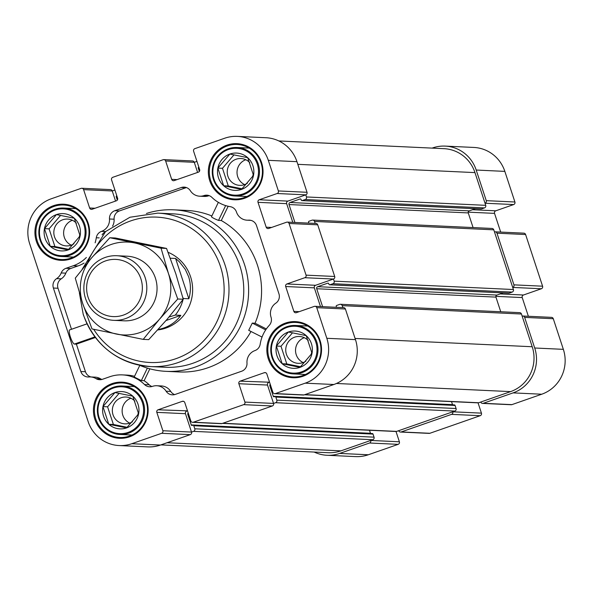 <?xml version="1.0" encoding="UTF-8"?>
<svg xmlns="http://www.w3.org/2000/svg" width="593" height="593" viewBox="0 0 593 593"><rect width="100%" height="100%" fill="white"/><g stroke="black" fill="none" stroke-linecap="round" stroke-linejoin="round"><path stroke-width="0.89" d="M84.08 263.092A35.372 34.438 92.7 0 1 77.913 265.968L73.287 265.753A35.372 34.438 92.7 0 0 86.385 257.466M71.486 329.256L58.003 288.25A8.087 7.872 92.7 0 1 61.227 278.843A12.127 11.808 92.7 0 0 65.823 273.158A8.087 7.872 92.7 0 1 70.604 268.518L77.913 265.968M90.922 376.948A8.087 7.872 92.7 0 1 85.451 371.729L76.386 344.148L95.384 337.513M85.451 371.729L80.833 371.514A8.087 7.872 92.7 0 0 88.943 376.963A12.127 11.808 92.7 0 1 90.492 376.933L95.11 377.148A12.127 11.808 92.7 0 1 100.565 378.816L95.94 378.601A8.087 7.872 92.7 0 0 102.478 379.29L109.779 376.74A35.372 34.438 92.7 0 1 122.44 374.887A35.372 34.438 92.7 0 1 144.551 384.56A8.087 7.872 92.7 0 0 152.475 386.362A12.127 11.808 92.7 0 1 166.107 391.202A8.087 7.872 92.7 0 0 175.209 394.419L241.655 371.225A8.087 7.872 92.7 0 0 246.992 362.96A12.127 11.808 92.7 0 1 254.953 350.582A8.087 7.872 92.7 0 0 260.186 344.192A35.372 34.438 92.7 0 1 269.266 325.335A8.087 7.872 92.7 0 0 271.038 317.196A12.127 11.808 92.7 0 1 275.789 303.186A8.087 7.872 92.7 0 0 278.947 293.824L256.524 225.629A8.087 7.872 92.7 0 0 248.497 220.173A12.127 11.808 92.7 0 1 236.466 212.027A8.087 7.872 92.7 0 0 230.254 206.668A35.372 34.438 92.7 0 1 211.916 197.387A8.087 7.872 92.7 0 0 203.992 195.586A12.127 11.808 92.7 0 1 190.368 190.746A8.087 7.872 92.7 0 0 181.258 187.529L114.82 210.723A8.087 7.872 92.7 0 0 109.483 218.987A12.127 11.808 92.7 0 1 101.522 231.366A8.087 7.872 92.7 0 0 96.288 237.756A35.372 34.438 92.7 0 1 95.125 242.811M101.907 379.461A8.087 7.872 92.7 0 1 100.565 378.816M122.44 374.887L127.058 375.102A35.372 34.438 92.7 0 1 134.529 376.31M139.355 365.169A80.856 78.706 -87.3 0 0 166.144 371.351A80.856 78.706 -87.3 0 0 248.541 294.261A80.856 78.706 -87.3 0 0 173.697 209.818A80.856 78.706 -87.3 0 0 146.434 213.48M250.995 331.494A80.856 78.706 92.7 0 1 179.086 371.952L166.144 371.351M218.343 202.332L211.456 216.83C212.665 217.868 215.014 219.054 218.513 220.403L221.285 220.529A80.856 78.706 92.7 0 1 255.049 323.229L252.277 323.096L248.704 330.331L262.047 337.069L248.704 330.331M173.697 209.818L186.632 210.426A80.856 78.706 92.7 0 1 211.79 215.926M86.993 323.874L69.744 329.893A7.479 1.594 70.8 0 0 69.603 329.916A7.479 1.594 70.8 0 0 70.463 337.202A7.479 1.594 70.8 0 0 74.399 344.059L94.91 336.898M80.833 371.514L53.385 288.035A8.087 7.872 92.7 0 1 56.609 278.628A12.127 11.808 92.7 0 0 61.205 272.943A8.087 7.872 92.7 0 1 65.986 268.303L73.287 265.753M76.386 344.148L74.399 344.059M199.693 196.209L204.311 196.424A12.127 11.808 92.7 0 0 208.617 195.801A8.087 7.872 92.7 0 1 209.159 195.638M112.566 226.118A12.127 11.808 92.7 0 0 114.101 219.202A8.087 7.872 92.7 0 1 119.438 210.938L185.883 187.744A8.087 7.872 92.7 0 1 186.447 187.566M102.078 234.85A8.087 7.872 92.7 0 1 104.976 232.108M221.285 220.529L228.157 206.26M255.049 323.229L266.346 328.945M151.934 386.525A8.087 7.872 92.7 0 1 149.177 384.783A35.372 34.438 92.7 0 0 144.121 380.699L149.851 368.816M156.782 385.739L161.4 385.954A12.127 11.808 92.7 0 1 170.725 391.417L166.107 391.202M174.646 394.597A8.087 7.872 92.7 0 1 170.725 391.417M144.121 380.699L141.349 380.573L147.361 368.097M141.349 380.573L134.188 377.022L139.807 365.362M288.383 332.006A18.672 18.175 92.7 0 1 306.203 335.638L288.383 332.006L276.368 346.053A18.672 18.175 92.7 0 1 288.383 332.006M312.014 353.309L306.203 335.638A18.672 18.175 92.7 0 1 312.014 353.309A18.672 18.175 92.7 0 1 300.006 367.356L312.014 353.309M282.179 363.724A18.672 18.175 92.7 0 1 276.368 346.053L282.179 363.724L300.006 367.356A18.672 18.175 92.7 0 1 282.179 363.724L286.804 363.946L280.993 346.268L276.368 346.053M56.468 214.592A18.672 18.175 92.7 0 1 74.288 218.224L56.468 214.592L44.46 228.639A18.672 18.175 92.7 0 1 56.468 214.592M80.099 235.895L74.288 218.224A18.672 18.175 92.7 0 1 80.099 235.895A18.672 18.175 92.7 0 1 68.091 249.942L80.099 235.895M50.272 246.31A18.672 18.175 92.7 0 1 44.46 228.639L50.272 246.31L68.091 249.942A18.672 18.175 92.7 0 1 50.272 246.31L54.89 246.532L49.078 228.854L44.46 228.639M229.869 154.047A18.672 18.175 92.7 0 1 247.696 157.679L229.869 154.047L217.861 168.093A18.672 18.175 92.7 0 1 229.869 154.047M253.507 175.358L247.696 157.679A18.672 18.175 92.7 0 1 253.507 175.358A18.672 18.175 92.7 0 1 241.499 189.404L253.507 175.358M223.672 185.772A18.672 18.175 92.7 0 1 217.861 168.093L223.672 185.772L241.499 189.404A18.672 18.175 92.7 0 1 223.672 185.772L228.29 185.987L222.479 168.308L217.861 168.093M114.975 392.551A18.672 18.175 92.7 0 1 132.802 396.176L114.975 392.551L102.967 406.59A18.672 18.175 92.7 0 1 114.975 392.551M138.614 413.855L132.802 396.176A18.672 18.175 92.7 0 1 138.614 413.855A18.672 18.175 92.7 0 1 126.598 427.901L138.614 413.855M108.778 424.269A18.672 18.175 92.7 0 1 102.967 406.59L108.778 424.269L126.598 427.901A18.672 18.175 92.7 0 1 108.778 424.269L113.396 424.484L107.585 406.813L102.967 406.59M245.799 197.017A27.285 26.566 92.7 0 1 244.753 196.431M247.022 147.968A27.285 26.566 92.7 0 1 248.111 147.487M72.398 257.562A27.285 26.566 92.7 0 1 71.353 256.977M73.614 208.514A27.285 26.566 92.7 0 1 74.711 208.032M304.305 374.976A27.285 26.566 92.7 0 1 303.26 374.391M305.528 325.928A27.285 26.566 92.7 0 1 306.625 325.446M130.905 435.514A27.285 26.566 92.7 0 1 129.86 434.928M132.12 386.473A27.285 26.566 92.7 0 1 133.217 385.984M278.843 140.949L443.987 148.665A35.372 34.438 92.7 0 1 474.963 172.607L485.719 205.334A2.024 1.964 92.7 0 1 484.488 207.898L481.501 208.936A0.808 0.786 92.7 0 1 480.93 208.906M475.438 208.706L469.248 210.871L290.007 202.495A1.616 1.571 92.7 0 0 289.021 204.548L294.914 222.464M473.081 227.571L468.262 212.917A1.616 1.571 92.7 0 1 469.248 210.871M308.79 223.116A0.808 0.786 92.7 0 0 308.745 222.827L308.56 222.256A0.808 0.786 92.7 0 1 309.057 221.226L312.037 220.188A2.024 1.964 92.7 0 1 312.763 220.077L492.005 228.453A2.024 1.964 92.7 0 1 493.776 229.825L513.405 289.525A2.024 1.964 92.7 0 1 512.167 292.09L509.187 293.135A0.808 0.786 92.7 0 1 508.609 293.105M503.116 292.905L496.934 295.062L317.692 286.686A1.616 1.571 92.7 0 0 316.699 288.739L322.592 306.663M500.759 311.77L495.941 297.115A1.616 1.571 92.7 0 1 496.934 295.062M336.468 307.307A0.808 0.786 92.7 0 0 336.431 307.026L336.238 306.448A0.808 0.786 92.7 0 1 336.735 305.425L339.722 304.379A2.024 1.964 92.7 0 1 340.441 304.276L519.683 312.652A2.024 1.964 92.7 0 1 521.455 314.016L532.217 346.742A35.372 34.438 92.7 0 1 510.595 391.617L478.714 402.751A2.024 1.964 92.7 0 1 477.988 402.855L304.505 394.753M451.525 401.617L452.518 404.641L273.277 396.265A0.808 0.786 92.7 0 0 274.27 396.769L274.833 396.576A0.808 0.786 92.7 0 1 275.827 397.08L276.835 400.142A2.024 1.964 92.7 0 1 275.604 402.706L273.551 403.425A2.024 1.964 92.7 0 1 272.313 405.99L221.975 423.565A2.024 1.964 92.7 0 1 221.248 423.669L192.606 422.335A2.024 1.964 92.7 0 1 190.835 420.963L184.794 402.595A2.024 1.964 92.7 0 0 182.303 401.335L158.064 409.793A2.024 1.964 92.7 0 0 156.826 412.357L162.867 430.733A2.024 1.964 92.7 0 1 161.63 433.298L131.802 443.712A35.372 34.438 92.7 0 1 119.141 445.558A35.372 34.438 92.7 0 1 88.157 421.616L29.65 243.656A35.372 34.438 92.7 0 1 51.272 198.781L81.1 188.366A2.024 1.964 92.7 0 1 83.598 189.627L89.639 207.995A2.024 1.964 92.7 0 0 92.13 209.262L116.369 200.797A2.024 1.964 92.7 0 0 117.607 198.232L111.566 179.864A2.024 1.964 92.7 0 1 112.803 177.3L163.142 159.717A2.024 1.964 92.7 0 1 165.64 160.985L171.673 179.353A2.024 1.964 92.7 0 0 174.172 180.613L198.41 172.155A2.024 1.964 92.7 0 0 199.648 169.591L193.607 151.215A2.024 1.964 92.7 0 1 194.838 148.65L224.673 138.236A35.372 34.438 92.7 0 1 237.333 136.39A35.372 34.438 92.7 0 1 268.31 160.332L278.376 190.946A2.024 1.964 92.7 0 1 277.146 193.511L259.245 199.759A2.024 1.964 92.7 0 0 258.007 202.324L266.19 227.201A2.024 1.964 92.7 0 0 268.681 228.468L286.582 222.212A2.024 1.964 92.7 0 1 289.073 223.479L306.062 275.145A2.024 1.964 92.7 0 1 304.824 277.709L286.923 283.958A2.024 1.964 92.7 0 0 285.693 286.523L293.869 311.399A2.024 1.964 92.7 0 0 296.367 312.659L314.26 306.411A2.024 1.964 92.7 0 1 316.758 307.671L326.825 338.292A35.372 34.438 92.7 0 1 305.202 383.167L275.367 393.582A2.024 1.964 92.7 0 1 272.876 392.321L266.835 373.953A2.024 1.964 92.7 0 0 264.345 372.686L240.106 381.151A2.024 1.964 92.7 0 0 238.868 383.715L244.909 402.084A2.024 1.964 92.7 0 1 243.671 404.648L193.333 422.231A2.024 1.964 92.7 0 1 192.606 422.335M454.075 404.952A0.808 0.786 92.7 0 1 455.076 405.456L456.076 408.518A2.024 1.964 92.7 0 1 454.846 411.082L396.673 431.393A2.024 1.964 92.7 0 1 395.946 431.496L222.464 423.395M163.868 159.613L192.51 160.955A2.024 1.964 92.7 0 1 194.282 162.319L197.602 172.437M237.333 136.39L265.975 137.724A35.372 34.438 92.7 0 1 296.952 161.667L307.018 192.288A2.024 1.964 92.7 0 1 305.788 194.852L287.887 201.101L259.245 199.759M287.308 222.108L315.95 223.45A2.024 1.964 92.7 0 1 317.715 224.814L334.704 276.479A2.024 1.964 92.7 0 1 333.466 279.044L315.565 285.292L286.923 283.958M314.987 306.307L343.629 307.641A2.024 1.964 92.7 0 1 345.4 309.012L355.466 339.626A35.372 34.438 92.7 0 1 333.844 384.509L304.009 394.923A2.024 1.964 92.7 0 1 303.29 395.027L274.648 393.693M81.827 188.263L110.468 189.597A2.024 1.964 92.7 0 1 112.24 190.968L115.561 201.079M292.801 222.368L286.649 203.666A2.024 1.964 92.7 0 1 287.887 201.101M320.479 306.559L314.334 287.857A2.024 1.964 92.7 0 1 315.565 285.292M269.548 382.211L240.106 381.151M244.909 402.084L273.551 403.425L267.51 385.057A2.024 1.964 92.7 0 1 268.748 382.492M187.514 410.853L158.064 409.793M188.752 414.618L187.84 414.581L191.235 424.914A0.808 0.786 92.7 0 0 192.236 425.418L192.792 425.218A0.808 0.786 92.7 0 1 193.792 425.73L194.793 428.791A2.024 1.964 92.7 0 1 193.563 431.356L191.509 432.067L185.468 413.699A2.024 1.964 92.7 0 1 186.706 411.134M162.867 430.733L191.509 432.067A2.024 1.964 92.7 0 1 190.271 434.632L160.444 445.046A35.372 34.438 92.7 0 1 147.783 446.9L119.141 445.558M90.492 376.933A12.127 11.808 92.7 0 1 95.94 378.601M320.109 340.634A28.093 27.352 92.7 0 1 288.806 377.237A28.093 27.352 92.7 0 1 273.662 331.168A28.093 27.352 92.7 0 1 320.109 340.634M88.194 223.22A28.093 27.352 92.7 0 1 56.891 259.823A28.093 27.352 92.7 0 1 41.747 213.754A28.093 27.352 92.7 0 1 88.194 223.22M261.602 162.675A28.093 27.352 92.7 0 1 230.299 199.285A28.093 27.352 92.7 0 1 215.155 153.216A28.093 27.352 92.7 0 1 261.602 162.675M146.708 401.172A28.093 27.352 92.7 0 1 115.405 437.782A28.093 27.352 92.7 0 1 100.254 391.714A28.093 27.352 92.7 0 1 146.708 401.172M83.598 189.627L112.24 190.968L114.286 190.249A2.024 1.964 92.7 0 1 114.946 190.145M117.155 196.861L116.243 196.824L117.318 200.086M116.243 196.824A0.808 0.786 92.7 0 1 116.739 195.794L116.799 195.772M165.64 160.985L194.282 162.319L196.327 161.607A2.024 1.964 92.7 0 1 196.987 161.496M199.196 168.219L198.284 168.175L199.359 171.444M198.284 168.175A0.808 0.786 92.7 0 1 198.774 167.152L198.84 167.13M277.146 193.511L305.788 194.852L306.477 196.958A2.024 1.964 92.7 0 1 305.239 199.522L302.26 200.56A0.808 0.786 92.7 0 1 301.259 200.056L301.074 199.485A0.808 0.786 92.7 0 0 300.073 198.981L290.007 202.495M312.763 220.077A2.024 1.964 92.7 0 1 314.535 221.448L315.179 223.413M304.824 277.709L333.466 279.044L334.163 281.149A2.024 1.964 92.7 0 1 332.925 283.713L329.938 284.759A0.808 0.786 92.7 0 1 328.945 284.255L328.752 283.676A0.808 0.786 92.7 0 0 327.759 283.172L317.692 286.686M340.441 304.276A2.024 1.964 92.7 0 1 342.213 305.647L342.858 307.604M270.793 385.976L269.882 385.932L273.277 396.265M269.882 385.932A1.616 1.571 92.7 0 1 270.238 384.294M187.84 414.581A1.616 1.571 92.7 0 1 188.196 412.936M369.483 430.266L370.477 433.283L191.235 424.914M372.033 433.594A0.808 0.786 92.7 0 1 373.034 434.098L374.042 437.16A2.024 1.964 92.7 0 1 372.804 439.724L340.916 450.858A35.372 34.438 92.7 0 1 328.255 452.711L160.903 444.891M432.097 148.109L432.556 147.953A35.372 34.438 92.7 0 1 445.217 146.1A35.372 34.438 92.7 0 1 476.201 170.043L486.267 200.664A2.024 1.964 92.7 0 1 485.03 203.229L513.671 204.563L495.77 210.811A2.024 1.964 92.7 0 0 494.54 213.376L500.685 232.078M494.466 231.93A2.024 1.964 92.7 0 1 496.964 233.19L513.946 284.855A2.024 1.964 92.7 0 1 512.708 287.42L541.35 288.761L523.456 295.01A2.024 1.964 92.7 0 0 522.218 297.575L528.37 316.277M522.151 316.121A2.024 1.964 92.7 0 1 524.642 317.388L534.708 348.002A35.372 34.438 92.7 0 1 513.086 392.885L483.258 403.299A2.024 1.964 92.7 0 1 480.76 402.032M478.054 402.855L481.434 413.136L452.793 411.801A2.024 1.964 92.7 0 1 451.555 414.366L401.216 431.941A2.024 1.964 92.7 0 1 398.718 430.681M445.217 146.1L473.859 147.442A35.372 34.438 92.7 0 1 504.843 171.384L514.909 201.998A2.024 1.964 92.7 0 1 513.671 204.563M495.192 231.826L523.834 233.16A2.024 1.964 92.7 0 1 525.606 234.531L542.588 286.197A2.024 1.964 92.7 0 1 541.35 288.761M522.87 316.017L551.512 317.359A2.024 1.964 92.7 0 1 553.284 318.723L563.35 349.344A35.372 34.438 92.7 0 1 541.728 394.219L511.9 404.634A2.024 1.964 92.7 0 1 511.173 404.737L482.532 403.403M481.434 413.136A2.024 1.964 92.7 0 1 480.197 415.7L429.858 433.283A2.024 1.964 92.7 0 1 429.132 433.387L400.49 432.045M396.013 431.504L399.393 441.785A2.024 1.964 92.7 0 1 398.162 444.35L368.327 454.764A35.372 34.438 92.7 0 1 355.667 456.61L327.025 455.276A35.372 34.438 92.7 0 1 314.157 452.051M399.393 441.785L370.751 440.443A2.024 1.964 92.7 0 1 369.521 443.008L339.685 453.423A35.372 34.438 92.7 0 1 327.025 455.276M146.145 401.446A27.285 26.566 92.7 0 1 119.697 437.493A27.285 26.566 92.7 0 1 94.435 408.992A27.285 26.566 92.7 0 1 122.247 382.974A27.285 26.566 92.7 0 1 146.145 401.446M261.039 162.942A27.285 26.566 92.7 0 1 234.598 198.989A27.285 26.566 92.7 0 1 209.336 170.495A27.285 26.566 92.7 0 1 237.141 144.477A27.285 26.566 92.7 0 1 261.039 162.942M87.638 223.487A27.285 26.566 92.7 0 1 61.19 259.534A27.285 26.566 92.7 0 1 35.928 231.033A27.285 26.566 92.7 0 1 63.74 205.015A27.285 26.566 92.7 0 1 87.638 223.487M319.553 340.901A27.285 26.566 92.7 0 1 293.105 376.948A27.285 26.566 92.7 0 1 267.843 348.447A27.285 26.566 92.7 0 1 295.655 322.429A27.285 26.566 92.7 0 1 319.553 340.901M142.416 402.669A23.446 22.823 92.7 0 1 116.295 433.224A23.446 22.823 92.7 0 1 103.656 394.775A23.446 22.823 92.7 0 1 142.416 402.669M143.35 402.417A24.254 23.616 92.7 0 1 119.845 434.461A24.254 23.616 92.7 0 1 97.385 409.133A24.254 23.616 92.7 0 1 122.106 386.006A24.254 23.616 92.7 0 1 143.35 402.417M315.824 342.131A23.446 22.823 92.7 0 1 289.695 372.678A23.446 22.823 92.7 0 1 277.057 334.237A23.446 22.823 92.7 0 1 315.824 342.131M316.751 341.879A24.254 23.616 92.7 0 1 293.246 373.916A24.254 23.616 92.7 0 1 270.793 348.588A24.254 23.616 92.7 0 1 295.507 325.461A24.254 23.616 92.7 0 1 316.751 341.879M83.909 224.717A23.446 22.823 92.7 0 1 57.788 255.264A23.446 22.823 92.7 0 1 45.142 216.823A23.446 22.823 92.7 0 1 83.909 224.717M84.836 224.465A24.254 23.616 92.7 0 1 61.331 256.502A24.254 23.616 92.7 0 1 38.879 231.174A24.254 23.616 92.7 0 1 63.599 208.047A24.254 23.616 92.7 0 1 84.836 224.465M257.31 164.172A23.446 22.823 92.7 0 1 231.188 194.726A23.446 22.823 92.7 0 1 218.55 156.278A23.446 22.823 92.7 0 1 257.31 164.172M258.244 163.92A24.254 23.616 92.7 0 1 234.739 195.964A24.254 23.616 92.7 0 1 212.279 170.628A24.254 23.616 92.7 0 1 237 147.501A24.254 23.616 92.7 0 1 258.244 163.92M107.585 406.813L119.111 393.329M127.206 427.301L113.396 424.484M138.325 412.528A13.439 13.083 92.7 0 1 137.598 415.278M132.447 421.742A13.439 13.083 92.7 0 1 112.344 409.83A13.439 13.083 92.7 0 1 134.878 401.15M222.479 168.308L234.005 154.832M242.1 188.796L228.29 185.987M253.218 174.031A13.439 13.083 92.7 0 1 252.492 176.773M247.348 183.244A13.439 13.083 92.7 0 1 227.238 171.333A13.439 13.083 92.7 0 1 249.772 162.645M49.078 228.854L60.605 215.378M68.699 249.342L54.89 246.532M79.818 234.576A13.439 13.083 92.7 0 1 79.091 237.319M73.94 243.79A13.439 13.083 92.7 0 1 53.837 231.87A13.439 13.083 92.7 0 1 76.371 223.19M280.993 346.268L292.512 332.792M300.614 366.756L286.804 363.946M311.725 351.99A13.439 13.083 92.7 0 1 311.006 354.733M305.855 361.204A13.439 13.083 92.7 0 1 285.744 349.284A13.439 13.083 92.7 0 1 308.278 340.604M129.726 423.113A13.439 13.083 92.7 0 1 130.89 398.229M303.127 362.568A13.439 13.083 92.7 0 1 304.291 337.684M71.212 245.154A13.439 13.083 92.7 0 1 72.376 220.27M244.62 184.608A13.439 13.083 92.7 0 1 245.784 159.725M168.064 252.307A40.428 39.353 92.7 0 1 190.583 276.79A40.428 39.353 92.7 0 1 157.694 329.967M83.361 314.586A76.808 74.77 -87.3 0 0 150.629 366.578L165.41 367.267A76.808 74.77 -87.3 0 0 243.686 294.032A76.808 74.77 -87.3 0 0 172.585 213.814L157.797 213.124L129.978 217.238L105.569 231.574L82.071 269.422M109.816 237.741L115.309 237.993L166.544 248.43L175.847 273.884L183.252 299.25L166.937 319.486L148.724 339.633L143.232 339.374L159.547 319.145L177.759 298.998L168.456 273.543L161.051 248.178L109.816 237.741L91.596 257.888L75.281 278.124L82.686 303.49L91.989 328.937L143.232 339.374M183.067 299.502A40.428 39.353 92.7 0 1 175.313 315.091L169.02 317.033M182.726 297.241L183.304 298.516A40.428 39.353 92.7 0 1 183.185 298.998M183.304 298.516L188.841 298.776C191.02 291.326 190.939 283.965 188.611 276.694L185.298 269.415L179.308 261.728L175.587 258.452L170.324 258.207M175.313 315.091L180.858 315.35C175.32 322.933 167.737 327.647 158.116 329.5M188.841 298.776L175.587 258.452M166.055 320.516L180.858 315.35M183.252 299.25L177.759 298.998M166.544 248.43L161.051 248.178M140.889 278.777A28.62 27.864 92.7 0 1 109.001 316.069A28.62 27.864 92.7 0 1 93.568 269.14A28.62 27.864 92.7 0 1 140.889 278.777M145.166 277.62A32.341 31.481 92.7 0 1 113.826 320.339A32.341 31.481 92.7 0 1 83.887 286.567A32.341 31.481 92.7 0 1 116.843 255.731A32.341 31.481 92.7 0 1 145.166 277.62M116.843 255.731L127.08 256.206A32.341 31.481 92.7 0 1 155.403 278.095A32.341 31.481 92.7 0 1 124.063 320.82L113.826 320.339M116.658 334.111A46.491 45.261 92.7 0 1 82.686 303.49A46.491 45.261 92.7 0 1 91.596 257.888A46.491 45.261 92.7 0 1 134.485 242.915A46.491 45.261 92.7 0 1 168.456 273.543A46.491 45.261 92.7 0 1 159.547 319.145A46.491 45.261 92.7 0 1 116.658 334.111M58.003 288.25L53.385 288.035M149.177 384.783L144.551 384.56M99.187 237.889L96.288 237.756M95.028 208.247L89.639 207.995M177.062 179.605L171.673 179.353M296.952 161.667L268.31 160.332M307.018 192.288L278.376 190.946M286.649 203.666L258.007 202.324M271.579 227.453L266.19 227.201M317.715 224.814L289.073 223.479M334.704 276.479L306.062 275.145M314.334 287.857L285.693 286.523M299.257 311.651L293.869 311.399M345.4 309.012L316.758 307.671M355.466 339.626L326.825 338.292M333.844 384.509L305.202 383.167M304.009 394.923L275.367 393.582M265.775 372.752L264.345 372.686M267.51 385.057L238.868 383.715M272.313 405.99L243.671 404.648M221.975 423.565L193.333 422.231M183.734 401.402L182.303 401.335M185.468 413.699L156.826 412.357M190.271 434.632L161.63 433.298M160.444 445.046L131.802 443.712M474.963 172.607L297.834 164.335M485.719 205.334L306.477 196.958M484.488 207.898L305.239 199.522M481.501 208.936L302.26 200.56M300.651 199.003L300.073 198.981M468.262 212.917L289.021 204.548M493.776 229.825L314.535 221.448M513.405 289.525L334.163 281.149M512.167 292.09L332.925 283.713M509.187 293.135L329.938 284.759M328.329 283.202L327.759 283.172M495.941 297.115L316.699 288.739M521.455 314.016L342.213 305.647M532.217 346.742L355.081 338.462M510.595 391.617L336.431 383.478M478.714 402.751L304.854 394.627M455.076 405.456L275.827 397.08M456.076 408.518L276.835 400.142M454.846 411.082L275.604 402.706M396.673 431.393L222.812 423.269M373.034 434.098L193.792 425.73M374.042 437.16L194.793 428.791M372.804 439.724L193.563 431.356M340.916 450.858L167.063 442.734M476.201 170.043L504.843 171.384M486.267 200.664L514.909 201.998M472.517 209.729L495.77 210.811M468.196 212.146L494.54 213.376M496.964 233.19L525.606 234.531M513.946 284.855L542.588 286.197M500.203 293.92L523.456 295.01M495.881 296.344L522.218 297.575M524.642 317.388L553.284 318.723M534.708 348.002L563.35 349.344M513.086 392.885L541.728 394.219M483.258 403.299L511.9 404.634M451.555 414.366L480.197 415.7M401.216 431.941L429.858 433.283M369.521 443.008L398.162 444.35M339.685 453.423L368.327 454.764M61.227 278.843L56.609 278.628M65.823 273.158L61.205 272.943M70.604 268.518L65.986 268.303M105.591 231.559L101.522 231.366M114.101 219.202L109.483 218.987M119.438 210.938L114.82 210.723M185.883 187.744L181.258 187.529M208.617 195.801L203.992 195.586M250.387 220.262L248.497 220.173M93.701 329.308A72.769 70.841 -87.3 0 0 202.888 341.635A72.769 70.841 -87.3 0 0 192.762 229.283A72.769 70.841 -87.3 0 0 87.682 262.536M79.38 292.905L83.25 314.549C95.265 346.067 117.725 363.413 150.629 366.578A76.808 74.77 -87.3 0 0 228.905 293.342A76.808 74.77 -87.3 0 0 157.797 213.124M252.277 323.096L265.694 329.893M218.513 220.403L225.651 205.586M481.212 208.981L301.97 200.604M508.898 293.172L329.649 284.796M454.364 404.908L275.122 396.532M372.322 433.557L193.081 425.181M119.845 434.461L132.002 435.032M122.106 386.006L134.263 386.569M293.246 373.916L305.402 374.487M295.507 325.461L307.663 326.031M61.331 256.502L73.488 257.073M63.599 208.047L75.756 208.617M234.739 195.964L246.896 196.528M237 147.501L249.156 148.072M250.928 220.374L247.073 220.196M69.603 329.916L86.986 323.845"/></g></svg>
